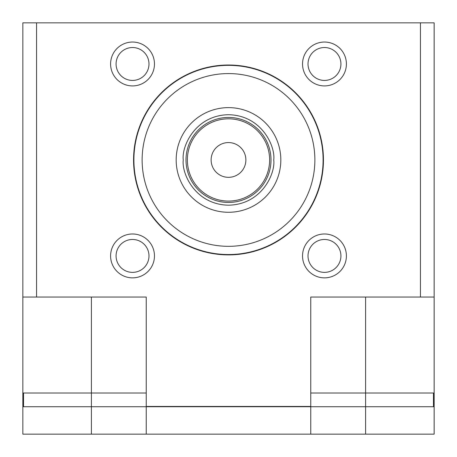 <?xml version="1.0" encoding="UTF-8"?>
<svg xmlns="http://www.w3.org/2000/svg" width="457" height="457" viewBox="0 0 457 457"><rect width="100%" height="100%" fill="white"/><g stroke="black" fill="none" stroke-linecap="round" stroke-linejoin="round"><path stroke-width="0.69" d="M211.123 159.95A17.377 17.377 0 0 1 228.5 142.573A17.377 17.377 0 0 1 245.877 159.95A17.377 17.377 0 0 1 228.5 177.327A17.377 17.377 0 0 1 211.123 159.95M187.37 159.95A41.13 41.13 0 0 1 228.5 118.82A41.13 41.13 0 0 1 269.63 159.95A41.13 41.13 0 0 1 228.5 201.08A41.13 41.13 0 0 1 187.37 159.95M185.999 159.95A42.501 42.501 0 0 1 228.5 117.449A42.501 42.501 0 0 1 271.001 159.95A42.501 42.501 0 0 1 228.5 202.451A42.501 42.501 0 0 1 185.999 159.95M142.127 159.95A86.373 86.373 0 0 1 228.5 73.577A86.373 86.373 0 0 1 314.873 159.95A86.373 86.373 0 0 1 228.5 246.323A86.373 86.373 0 0 1 142.127 159.95M323.099 159.95A94.599 94.599 0 0 1 228.5 254.549A94.599 94.599 0 0 1 133.901 159.95A94.599 94.599 0 0 1 228.5 65.351A94.599 94.599 0 0 1 323.099 159.95M36.56 22.85L434.15 22.85L434.15 393.02L365.6 393.02L365.6 434.15L434.15 434.15L434.15 406.73L22.85 406.73L22.85 434.15L91.4 434.15L91.4 393.02L22.85 393.02L22.85 22.85L36.56 22.85L36.56 297.05L22.85 297.05M365.6 434.15L310.76 434.15L310.76 406.73M91.4 434.15L310.76 434.15M308.018 255.92A16.452 16.452 0 0 0 324.47 272.372A16.452 16.452 0 0 0 340.922 255.92A16.452 16.452 0 0 0 324.47 239.468A16.452 16.452 0 0 0 308.018 255.92M308.018 63.98A16.452 16.452 0 0 0 324.47 80.432A16.452 16.452 0 0 0 340.922 63.98A16.452 16.452 0 0 0 324.47 47.528A16.452 16.452 0 0 0 308.018 63.98M116.078 63.98A16.452 16.452 0 0 0 132.53 80.432A16.452 16.452 0 0 0 148.982 63.98A16.452 16.452 0 0 0 132.53 47.528A16.452 16.452 0 0 0 116.078 63.98M116.078 255.92A16.452 16.452 0 0 0 132.53 272.372A16.452 16.452 0 0 0 148.982 255.92A16.452 16.452 0 0 0 132.53 239.468A16.452 16.452 0 0 0 116.078 255.92M146.24 434.15L146.24 406.73M434.15 393.02L434.15 406.456L433.464 406.456M23.536 406.456L22.85 406.456L22.85 393.02M36.56 297.05L146.24 297.05L146.24 406.456L310.76 406.456L310.76 297.05L434.15 297.05M346.406 255.92A21.936 21.936 0 0 1 324.47 277.856A21.936 21.936 0 0 1 302.534 255.92A21.936 21.936 0 0 1 324.47 233.984A21.936 21.936 0 0 1 346.406 255.92M346.406 63.98A21.936 21.936 0 0 1 324.47 85.916A21.936 21.936 0 0 1 302.534 63.98A21.936 21.936 0 0 1 324.47 42.044A21.936 21.936 0 0 1 346.406 63.98M154.466 63.98A21.936 21.936 0 0 1 132.53 85.916A21.936 21.936 0 0 1 110.594 63.98A21.936 21.936 0 0 1 132.53 42.044A21.936 21.936 0 0 1 154.466 63.98M154.466 255.92A21.936 21.936 0 0 1 132.53 277.856A21.936 21.936 0 0 1 110.594 255.92A21.936 21.936 0 0 1 132.53 233.984A21.936 21.936 0 0 1 154.466 255.92M323.442 159.95A94.942 94.942 0 0 1 228.5 254.892A94.942 94.942 0 0 1 133.558 159.95A94.942 94.942 0 0 1 228.5 65.008A94.942 94.942 0 0 1 323.442 159.95M146.24 393.02L91.4 393.02L91.4 297.05M23.536 393.02L23.536 406.73M433.464 393.02L433.464 406.73M365.6 297.05L365.6 393.02L310.76 393.02M183.263 159.95C181.44 146.714 195.013 115.33 228.5 114.713C261.987 115.33 275.56 146.714 273.737 159.95C275.56 173.186 261.987 204.57 228.5 205.193C195.013 204.57 181.44 173.186 183.263 159.95M176.173 159.95A52.327 52.327 0 0 1 228.5 107.624A52.327 52.327 0 0 1 280.827 159.95A52.327 52.327 0 0 1 228.5 212.277A52.327 52.327 0 0 1 176.173 159.95M420.44 22.85L420.44 297.05"/></g></svg>

